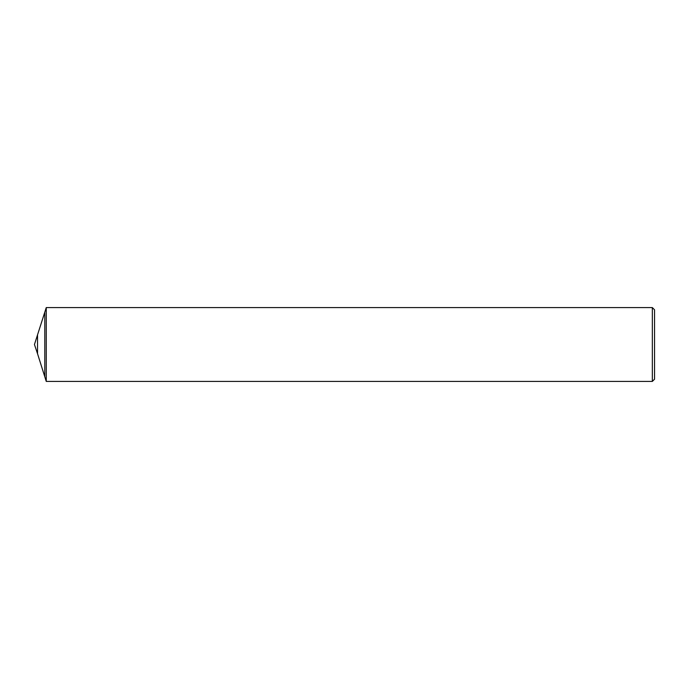 <?xml version="1.0" encoding="UTF-8"?>
<svg xmlns="http://www.w3.org/2000/svg" width="689" height="689" viewBox="0 0 689 689"><rect width="100%" height="100%" fill="white"/><g stroke="black" fill="none" stroke-linecap="round" stroke-linejoin="round"><path stroke-width="1.03" d="M37.533 335.276L37.533 353.724L34.45 344.5L46.258 307.587L46.258 381.413L652.337 381.413L652.337 307.587L46.258 307.587M37.533 353.724L44.785 376.728L44.785 312.272L44.785 376.728L46.258 381.413M652.337 307.587L654.55 309.8L654.55 379.2L652.337 381.413"/></g></svg>
